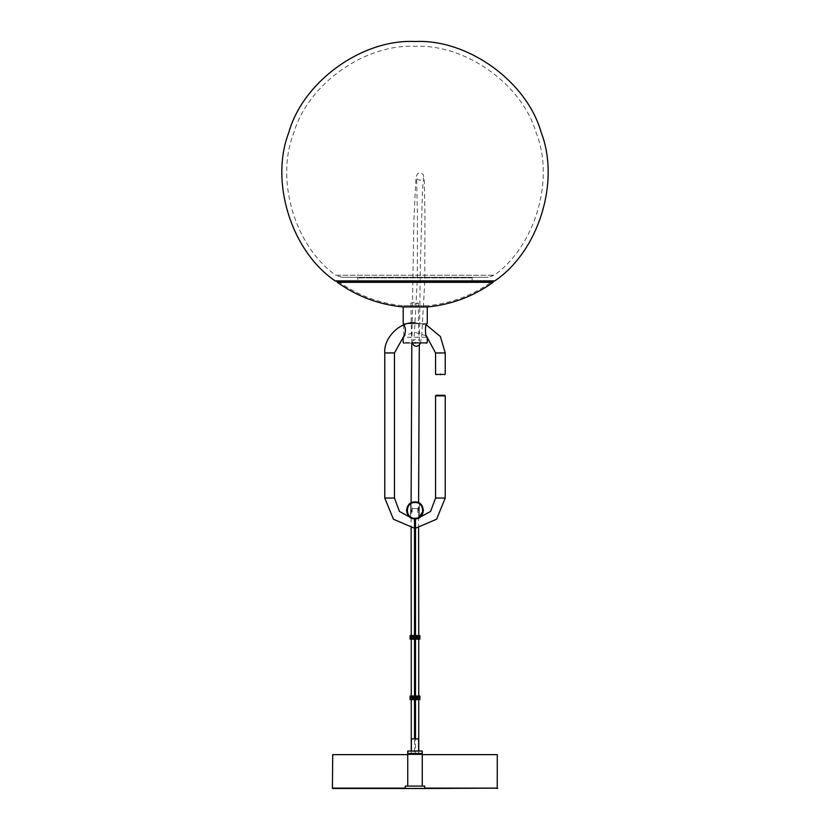 <?xml version="1.0" encoding="UTF-8"?>
<svg xmlns="http://www.w3.org/2000/svg" width="830" height="830" viewBox="0 0 830 830"><rect width="100%" height="100%" fill="white"/><g stroke="black" fill="none" stroke-linecap="round" stroke-linejoin="round"><path stroke-width="0.62" stroke-dasharray="4.15 3.11" d="M427.263 323.534L403.39 323.721C405.393 322.87 406.129 337.26 403.39 337.25C405.31 338.111 406.223 323.918 403.39 323.731L427.263 323.544C425.24 322.403 424.524 337.706 427.263 337.426L427.087 337.26C425.116 338.059 424.286 323.876 427.077 323.731C424.576 323.825 424.721 337.271 427.087 337.25L403.38 337.26M415.239 342.572C430.749 342.572 430.749 342.572 415.239 342.572C399.718 342.572 399.718 342.572 415.239 342.572M415.239 343.184C429.971 343.184 429.971 343.184 415.239 343.184C400.506 343.184 400.506 343.184 415.239 343.184M415.239 306.903C430.749 306.903 430.749 306.903 415.239 306.903C430.749 306.903 430.749 306.903 415.239 306.903C399.718 306.903 399.718 306.903 415.239 306.903C399.718 306.903 399.718 306.903 415.239 306.903M403.92 336.15L403.214 323.544M415.488 518.854L415.488 754.646L414.512 754.646L415 518.864C404.086 519.331 404.086 501.476 415 501.932C404.086 501.476 404.086 519.331 415 518.864C425.915 519.331 425.915 501.476 415 501.932C425.915 501.476 425.915 519.331 415 518.864C425.915 519.331 425.915 501.476 415 501.932C404.086 501.476 404.086 519.331 415 518.864C404.086 519.331 404.086 501.476 415 501.932C425.915 501.476 425.915 519.331 415 518.864L419.358 517.661L419.337 503.136L419.358 512.816L418.175 512.816L419.358 512.816L419.337 517.671L419.337 503.136L423.466 510.388M415 502.181C404.397 501.725 404.397 519.072 415 518.625C425.603 519.072 425.603 501.725 415 502.181C404.397 501.725 404.397 519.072 415 518.625C425.603 519.072 425.603 501.725 415 502.181M418.175 507.981L419.337 507.981L418.175 507.981L418.175 512.816L418.175 507.981M410.643 507.981L411.825 507.981L410.663 507.981L410.643 503.146L410.663 517.671L410.663 512.816L411.825 512.816L410.643 512.816L410.663 503.136L410.643 512.816M419.358 512.816L419.358 517.661M410.643 516.945L410.643 503.852C406.026 508.219 406.026 512.577 410.643 516.945L410.643 517.246M419.358 503.852L419.358 516.945C423.974 512.577 423.974 508.219 419.358 503.852L419.358 503.561M414.575 699.628L415.425 699.628L415.425 695.997L414.575 695.997L414.575 699.628L410.103 699.628M414.575 695.997L411.556 695.997L411.556 699.628L412.188 699.628L412.137 695.997L410.103 695.997M419.897 699.628L415.425 699.628M419.897 695.997L417.864 695.997L417.864 699.628L418.445 699.628L418.445 695.997L415.425 695.997M417.449 695.997L417.449 699.628M412.552 695.997L412.552 699.628M414.512 699.628L415.488 699.628M415.965 699.628L414.035 699.628L415.965 699.628L415.965 695.997L414.035 695.997L415.965 695.997M412.188 695.997L412.188 699.628M414.512 695.997L415.488 695.997M414.035 699.628L414.035 695.997M445.233 395.869L435.563 395.869M412.282 518.418L417.708 518.418M414.512 528.264L415.488 528.264M426.381 335.828L415.01 332.394L404.272 335.413M426.475 324.976L415.01 322.714M440.398 374.112C446.633 374.112 446.633 374.112 440.398 374.112C434.163 374.112 434.163 374.112 440.398 374.112M444.631 395.267L436.165 395.267M440.398 374.714C434.941 374.714 434.941 374.714 440.398 374.714C445.855 374.714 445.855 374.714 440.398 374.714M414.575 639.173L415.425 639.173L415.425 635.541L414.575 635.541L414.575 639.173L410.103 639.173M414.575 635.541L411.556 635.541L411.556 639.173L412.188 639.173L412.137 635.541L410.103 635.541M419.897 639.173L415.425 639.173M419.897 635.541L417.864 635.541L417.864 639.173L418.445 639.173L418.445 635.541L415.425 635.541M417.449 635.541L417.449 639.173M412.552 635.541L412.552 639.173M414.512 639.173L415.488 639.173M415.965 639.173L414.035 639.173L415.965 639.173L415.965 635.541L414.035 635.541L415.965 635.541M412.188 635.541L412.188 639.173M414.512 635.541L415.488 635.541M414.035 639.173L414.035 635.541M357.564 282.117L472.436 282.117L357.564 282.117L358.166 281.515L357.564 277.282L472.436 277.282L357.564 277.282M472.436 282.117L471.834 281.515L472.436 277.282M338.827 282.117L491.173 282.117M341.701 277.282L335.714 275.207L494.286 275.207L335.714 275.207C294.567 245.836 275.114 179.488 293.893 132.551C308.179 84.058 364.495 43.959 415 46.335C465.506 43.959 521.821 84.058 536.107 132.551C554.886 179.488 535.433 245.836 494.286 275.207L488.299 277.282L341.701 277.282L488.299 277.282M403.411 305.751L415.239 305.731C430.48 305.751 430.48 305.751 415.239 305.751C430.48 305.751 430.48 305.751 415.239 305.751C399.987 305.751 399.987 305.751 415.239 305.751C399.987 305.751 399.987 305.751 415.239 305.751L402.986 305.731C379.642 303.438 358.363 295.563 339.148 282.117L493.03 282.117L339.314 282.242M427.056 305.751L415.239 305.731L427.492 305.731C450.825 303.438 472.104 295.563 491.329 282.117L491.153 282.242M415.239 282.242L337.322 282.242L415.239 282.242M427.045 306.965L415.239 306.934C430.469 306.965 430.469 306.965 415.239 306.965C430.469 306.965 430.469 306.965 415.239 306.965C400.008 306.965 400.008 306.965 415.239 306.965C400.008 306.965 400.008 306.965 415.239 306.965L403.421 306.965M337.374 282.335L493.093 282.335M418.382 303.126L414.637 304.112L410.892 303.126L414.637 302.151L418.382 303.126L418.382 304.89C418.362 332.83 419.337 341.171 419.575 340.964C417.812 338.661 415.706 338.588 413.278 340.767L414.388 333.722L417.314 279.575L417.459 215.489L416.577 177.724C417.843 181.749 424.016 179.778 423.476 177.828L422.449 191.46L420.354 265.766L419.285 345.104M410.892 303.126L411.421 334.594L412.417 343.184M411.265 754.646L418.735 754.646L411.265 754.646L411.255 751.015M414.512 754.646L415.488 754.646M414.512 738.928L415.488 738.928L414.512 738.928M422.252 786.083L407.748 786.083L422.252 786.083M407.748 753.682L422.252 753.682M408.111 753.682L421.889 753.682L408.111 753.682M408.111 753.433L421.889 753.433L408.111 753.433M422.252 753.433L407.748 753.433M407.748 751.015L422.252 751.015M411.369 751.015L418.631 751.015L411.369 751.015M411.369 738.928L418.631 738.928M424.67 788.5L405.331 788.5L424.67 788.5M405.331 786.083L424.67 786.083M497.222 788.5L332.778 788.5M407.748 754.646L422.252 754.646L407.748 754.646M418.735 754.646L411.265 754.646L418.735 754.646L418.745 751.015M403.39 323.731L427.077 323.731M411.825 507.981L411.825 512.816L411.825 507.981M413.62 699.628L413.62 695.997M411.483 695.997L411.483 699.628M416.38 695.997L416.38 699.628M417.812 699.628L417.812 695.997M418.517 699.628L418.517 695.997M418.953 695.997L418.953 699.628M411.047 699.628L411.047 695.997M414.097 695.997L414.097 699.628M413.745 695.997L413.745 699.628M415.903 699.628L415.903 695.997M416.255 699.628L416.255 695.997M445.233 498.042L435.563 498.042M384.778 498.042L394.458 498.042M384.778 352.947L394.458 352.947M445.233 352.947L435.563 352.947M413.62 639.173L413.62 635.541M411.483 635.541L411.483 639.173M416.38 635.541L416.38 639.173M417.812 639.173L417.812 635.541M418.517 639.173L418.517 635.541M418.953 635.541L418.953 639.173M411.047 639.173L411.047 635.541M414.097 635.541L414.097 639.173M413.745 635.541L413.745 639.173M415.903 639.173L415.903 635.541M416.255 639.173L416.255 635.541M358.166 281.515L471.834 281.515L358.166 281.515M471.834 277.884L358.166 277.884L471.834 277.884M494.805 280.903L335.196 280.903M411.109 502.887L411.109 508.572L418.6 508.572L411.13 508.572L411.109 517.92M424.67 788.137L405.331 788.137M332.415 788.137L497.585 788.137M417.853 507.981L417.853 512.816M412.147 507.981L412.147 512.816M416.992 695.997L416.992 699.628M413.008 695.997L413.008 699.628M417.749 699.628L417.749 695.997M412.251 699.628L412.251 695.997M416.992 635.541L416.992 639.173M413.008 635.541L413.008 639.173M417.749 639.173L417.749 635.541M412.251 639.173L412.251 635.541M418.611 518.055L418.611 502.741M411.815 343.184L413.89 220.697L415.996 177.049L417.615 173.626L419.762 172.754L423.227 174.466L424.296 179.622L424.96 215.468L424.752 282.117L421.754 335.279L420.374 343.184M411.255 699.628L411.255 695.997M418.745 699.628L418.745 695.997M418.745 639.173L418.745 635.541M418.611 528.056L418.611 518.283M411.109 518.221L411.12 528.025M411.255 635.541L411.255 639.173"/><path stroke-width="1.25" d="M415.239 342.572C430.749 342.572 430.749 342.572 415.239 342.572C399.718 342.572 399.718 342.572 415.239 342.572M415.239 343.184C429.971 343.184 429.971 343.184 415.239 343.184C400.506 343.184 400.506 343.184 415.239 343.184M426.662 343.184L427.263 342.572L427.263 337.437C425.24 338.599 424.524 323.233 427.263 323.544L427.263 306.903M403.204 306.903L403.204 323.534C406.161 328.109 406.161 332.737 403.214 337.426L403.92 336.15M415 518.262C404.864 518.688 404.864 502.109 415 502.544C425.136 502.109 425.136 518.688 415 518.262M415 501.932C425.915 501.476 425.915 519.331 415 518.864C404.086 519.331 404.086 501.476 415 501.932L413.06 502.16M419.337 503.136L416.951 502.16M418.735 517.993L423.466 510.388M413.05 502.16L410.663 503.136C405.237 507.981 405.237 512.816 410.643 517.661L414.512 518.854L414.512 738.928M416.94 502.16L415.259 501.943M417.106 699.628L418.953 699.628M411.047 699.628L414.512 699.628M415.488 699.628L417.417 699.628L417.417 695.997L418.953 695.997M411.047 695.997L412.552 695.997L412.894 699.628M412.583 699.628L412.894 695.997M412.583 695.997L414.512 695.997M415.488 695.997L417.417 695.997L417.449 699.628M417.708 518.418L430.594 511.446L435.563 498.042L435.563 395.869L445.233 395.869L445.233 498.042L436.58 519.217L415.488 528.264M415.01 322.714C400.05 321.366 383.429 337.997 384.778 352.947L384.778 498.042L394.458 498.042L399.417 511.436L412.282 518.418M384.778 498.042L393.43 519.217L414.512 528.264M404.272 335.413L394.458 352.947L384.778 352.947M444.631 374.714L445.233 374.112L445.233 352.947L435.563 352.947L426.381 335.828M445.233 352.947L440.408 336.565L426.475 324.976M440.398 374.112C446.633 374.112 446.633 374.112 440.398 374.112C434.163 374.112 434.163 374.112 440.398 374.112M445.233 395.869L444.631 395.267L436.165 395.267L435.563 395.869M440.398 374.714C434.941 374.714 434.941 374.714 440.398 374.714C445.855 374.714 445.855 374.714 440.398 374.714M417.106 639.173L418.953 639.173M411.047 639.173L414.512 639.173M415.488 639.173L417.417 639.173L417.417 635.541L418.953 635.541M411.047 635.541L412.552 635.541L412.894 639.173M412.583 639.173L412.894 635.541M412.583 635.541L414.512 635.541M415.488 635.541L417.417 635.541L417.449 639.173M415 41.5C362.129 38.937 303.116 81.475 288.819 132.447C269.677 181.801 291.361 251.231 335.196 280.903L338.827 282.117L491.173 282.117L494.805 280.903C538.639 251.231 560.323 181.801 541.181 132.447C526.884 81.475 467.871 38.937 415 41.5M415.239 282.117L337.447 282.117L415.239 282.117M415.239 282.242L337.322 282.242L415.239 282.242M402.861 306.934L427.616 306.934C451.624 304.569 473.453 296.362 493.093 282.335L337.374 282.335C357.014 296.362 378.843 304.569 402.861 306.934L403.421 306.965M415.488 518.854L415.488 738.928M407.748 753.682L407.748 786.083L407.748 753.682L422.252 753.682L422.252 786.083M407.748 753.433L422.252 753.433L422.252 751.015L407.748 751.015L407.748 753.433M418.631 751.015L418.631 738.928L411.369 738.928L411.369 751.015M405.331 788.5L424.67 788.5L424.67 786.083L405.331 786.083L405.331 788.5L332.778 788.5M424.67 788.5L497.585 788.137L424.67 788.137M332.716 754.646L407.748 754.646L332.716 754.646L332.415 788.137L405.331 788.137M497.284 754.646L422.252 754.646L497.284 754.646L497.222 788.5M435.563 498.042L445.233 498.042M335.196 280.903L494.805 280.903M403.805 343.184L403.204 342.572L403.204 337.416M419.897 699.628L419.897 695.997M410.103 695.997L410.103 699.628M394.458 498.042L394.458 352.947M435.563 352.947L435.563 374.112L436.165 374.714M419.897 639.173L419.897 635.541M410.103 635.541L410.103 639.173M427.616 306.934L427.045 306.965M418.611 502.741L419.285 345.104M420.374 343.184L419.129 345.259L416.504 346.401L414.108 345.674L412.417 343.184M418.745 695.997L418.745 638.239M411.255 695.997L411.255 638.239M418.745 635.541L418.611 528.056M418.745 751.015L418.745 698.995M411.815 343.184L411.109 502.887M411.12 528.025L411.255 635.541M411.255 698.995L411.255 751.015"/></g></svg>
